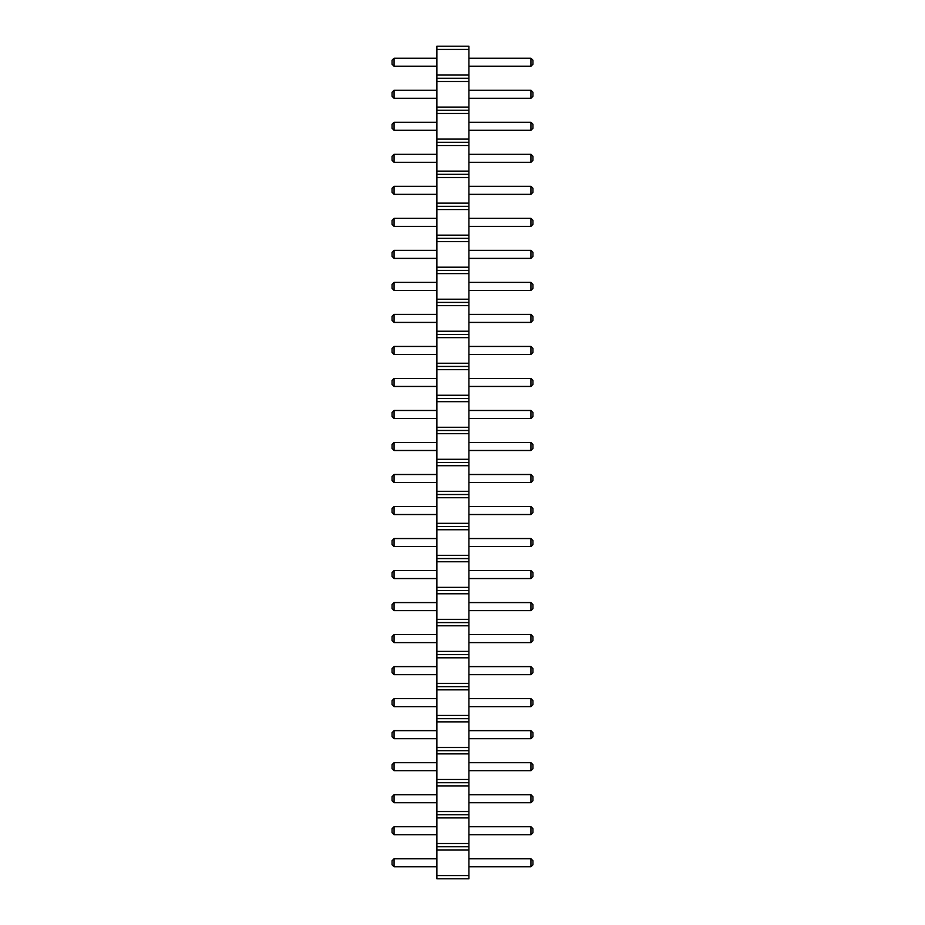 <?xml version="1.0" encoding="UTF-8"?>
<svg xmlns="http://www.w3.org/2000/svg" width="925" height="925" viewBox="0 0 925 925"><rect width="100%" height="100%" fill="white"/><g stroke="black" fill="none" stroke-linecap="round" stroke-linejoin="round"><path stroke-width="1.39" d="M436.889 878.75L468.906 878.75L468.906 46.25L436.889 46.25L436.889 878.75M436.889 875.547L468.906 875.547M436.889 849.936L468.906 849.936M436.889 846.733L468.906 846.733M436.889 843.531L468.906 843.531M436.889 817.908L468.906 817.908M436.889 814.717L468.906 814.717M436.889 811.514L468.906 811.514M436.889 785.892L468.906 785.892M436.889 782.689L468.906 782.689M436.889 779.486L468.906 779.486M436.889 753.875L468.906 753.875M436.889 750.672L468.906 750.672M436.889 747.469L468.906 747.469M436.889 721.858L468.906 721.858M436.889 718.656L468.906 718.656M436.889 715.453L468.906 715.453M436.889 689.842L468.906 689.842M436.889 686.639L468.906 686.639M436.889 683.436L468.906 683.436M436.889 657.814L468.906 657.814M436.889 654.611L468.906 654.611M436.889 651.408L468.906 651.408M436.889 625.797L468.906 625.797M436.889 622.594L468.906 622.594M436.889 619.392L468.906 619.392M436.889 593.781L468.906 593.781M436.889 590.578L468.906 590.578M436.889 587.375L468.906 587.375M436.889 561.764L468.906 561.764M436.889 558.561L468.906 558.561M436.889 555.358L468.906 555.358M436.889 529.736L468.906 529.736M436.889 526.533L468.906 526.533M436.889 523.342L468.906 523.342M436.889 497.719L468.906 497.719M436.889 494.517L468.906 494.517M436.889 491.314L468.906 491.314M436.889 465.703L468.906 465.703M436.889 462.5L468.906 462.5M436.889 459.297L468.906 459.297M436.889 433.686L468.906 433.686M436.889 430.483L468.906 430.483M436.889 427.281L468.906 427.281M436.889 401.658L468.906 401.658M436.889 398.467L468.906 398.467M436.889 395.264L468.906 395.264M436.889 369.642L468.906 369.642M436.889 366.439L468.906 366.439M436.889 363.236L468.906 363.236M436.889 337.625L468.906 337.625M436.889 334.422L468.906 334.422M436.889 331.219L468.906 331.219M436.889 305.608L468.906 305.608M436.889 302.406L468.906 302.406M436.889 299.203L468.906 299.203M436.889 273.592L468.906 273.592M436.889 270.389L468.906 270.389M436.889 267.186L468.906 267.186M436.889 241.564L468.906 241.564M436.889 238.361L468.906 238.361M436.889 235.158L468.906 235.158M436.889 209.547L468.906 209.547M436.889 206.344L468.906 206.344M436.889 203.142L468.906 203.142M436.889 177.531L468.906 177.531M436.889 174.328L468.906 174.328M436.889 171.125L468.906 171.125M436.889 145.514L468.906 145.514M436.889 142.311L468.906 142.311M436.889 139.108L468.906 139.108M436.889 113.486L468.906 113.486M436.889 110.283L468.906 110.283M436.889 107.092L468.906 107.092M436.889 81.469L468.906 81.469M436.889 78.267L468.906 78.267M436.889 75.064L468.906 75.064M436.889 49.453L468.906 49.453M436.889 122.297L394.062 122.297L394.062 130.298L436.889 130.298M436.889 162.314L394.062 162.314L394.062 154.313L436.889 154.313M436.889 194.343L394.062 194.343L394.062 186.33L436.889 186.33M436.889 258.376L394.062 258.376L394.062 250.374L436.889 250.374M436.889 226.359L394.062 226.359L394.062 218.358L436.889 218.358M436.889 410.469L394.062 410.469L394.062 418.47L436.889 418.47M436.889 378.452L394.062 378.452L394.062 386.453L436.889 386.453M436.889 346.436L394.062 346.436L394.062 354.437L436.889 354.437M436.889 290.392L394.062 290.392L394.062 282.391L436.889 282.391M436.889 322.42L394.062 322.42L394.062 314.408L436.889 314.408M436.889 698.641L394.062 698.641L394.062 706.642L436.889 706.642M436.889 674.626L394.062 674.626L394.062 666.624L436.889 666.624M436.889 602.58L394.062 602.58L394.062 610.593L436.889 610.593M436.889 642.609L394.062 642.609L394.062 634.608L436.889 634.608M436.889 482.515L394.062 482.515L394.062 474.502L436.889 474.502M436.889 514.531L394.062 514.531L394.062 506.53L436.889 506.53M436.889 578.564L394.062 578.564L394.062 570.563L436.889 570.563M436.889 546.548L394.062 546.548L394.062 538.547L436.889 538.547M436.889 450.498L394.062 450.498L394.062 442.485L436.889 442.485M436.889 738.67L394.062 738.67L394.062 730.657L436.889 730.657M436.889 90.28L394.062 90.28L394.062 98.281L436.889 98.281M436.889 802.703L394.062 802.703L394.062 794.702L436.889 794.702M436.889 770.687L394.062 770.687L394.062 762.686L436.889 762.686M436.889 66.265L394.062 66.265L394.062 58.252L436.889 58.252M436.889 866.748L394.062 866.748L394.062 858.735L436.889 858.735M436.889 834.72L394.062 834.72L394.062 826.719L436.889 826.719M468.906 130.298L530.938 130.298L532.939 128.297L532.939 124.297L530.938 122.297L530.938 130.298M468.906 122.297L530.938 122.297M468.906 154.313L530.938 154.313L530.938 162.314L532.939 160.314L532.939 156.313L530.938 154.313M468.906 162.314L530.938 162.314M468.906 186.33L530.938 186.33L530.938 194.343L532.939 192.342L532.939 188.33L530.938 186.33M468.906 194.343L530.938 194.343M468.906 250.374L530.938 250.374L530.938 258.376L532.939 256.375L532.939 252.375L530.938 250.374M468.906 258.376L530.938 258.376M468.906 218.358L530.938 218.358L530.938 226.359L532.939 224.359L532.939 220.358L530.938 218.358M468.906 226.359L530.938 226.359M468.906 418.47L530.938 418.47L532.939 416.47L532.939 412.469L530.938 410.469L530.938 418.47M468.906 410.469L530.938 410.469M468.906 386.453L530.938 386.453L532.939 384.453L532.939 380.453L530.938 378.452L530.938 386.453M468.906 378.452L530.938 378.452M468.906 354.437L530.938 354.437L532.939 352.437L532.939 348.436L530.938 346.436L530.938 354.437M468.906 346.436L530.938 346.436M468.906 282.391L530.938 282.391L530.938 290.392L532.939 288.392L532.939 284.391L530.938 282.391M468.906 290.392L530.938 290.392M468.906 314.408L530.938 314.408L530.938 322.42L532.939 320.42L532.939 316.408L530.938 314.408M468.906 322.42L530.938 322.42M468.906 706.642L530.938 706.642L532.939 704.642L532.939 700.641L530.938 698.641L530.938 706.642M468.906 698.641L530.938 698.641M468.906 666.624L530.938 666.624L530.938 674.626L532.939 672.625L532.939 668.625L530.938 666.624M468.906 674.626L530.938 674.626M468.906 610.593L530.938 610.593L532.939 608.592L532.939 604.58L530.938 602.58L530.938 610.593M468.906 602.58L530.938 602.58M468.906 634.608L530.938 634.608L530.938 642.609L532.939 640.609L532.939 636.608L530.938 634.608M468.906 642.609L530.938 642.609M468.906 474.502L530.938 474.502L530.938 482.515L532.939 480.514L532.939 476.514L530.938 474.502M468.906 482.515L530.938 482.515M468.906 506.53L530.938 506.53L530.938 514.531L532.939 512.531L532.939 508.53L530.938 506.53M468.906 514.531L530.938 514.531M468.906 570.563L530.938 570.563L530.938 578.564L532.939 576.564L532.939 572.563L530.938 570.563M468.906 578.564L530.938 578.564M468.906 538.547L530.938 538.547L530.938 546.548L532.939 544.548L532.939 540.547L530.938 538.547M468.906 546.548L530.938 546.548M468.906 442.485L530.938 442.485L530.938 450.498L532.939 448.486L532.939 444.486L530.938 442.485M468.906 450.498L530.938 450.498M468.906 730.657L530.938 730.657L530.938 738.67L532.939 736.67L532.939 732.658L530.938 730.657M468.906 738.67L530.938 738.67M468.906 98.281L530.938 98.281L532.939 96.281L532.939 92.28L530.938 90.28L530.938 98.281M468.906 90.28L530.938 90.28M468.906 794.702L530.938 794.702L530.938 802.703L532.939 800.703L532.939 796.702L530.938 794.702M468.906 802.703L530.938 802.703M468.906 762.686L530.938 762.686L530.938 770.687L532.939 768.687L532.939 764.686L530.938 762.686M468.906 770.687L530.938 770.687M468.906 58.252L530.938 58.252L530.938 66.265L532.939 64.264L532.939 60.264L530.938 58.252M468.906 66.265L530.938 66.265M468.906 858.735L530.938 858.735L530.938 866.748L532.939 864.736L532.939 860.736L530.938 858.735M468.906 866.748L530.938 866.748M468.906 826.719L530.938 826.719L530.938 834.72L532.939 832.72L532.939 828.719L530.938 826.719M468.906 834.72L530.938 834.72M394.062 130.298L392.061 128.297L392.061 124.297L394.062 122.297M394.062 154.313L392.061 156.313L392.061 160.314L394.062 162.314M394.062 186.33L392.061 188.33L392.061 192.342L394.062 194.343M394.062 250.374L392.061 252.375L392.061 256.375L394.062 258.376M394.062 218.358L392.061 220.358L392.061 224.359L394.062 226.359M394.062 418.47L392.061 416.47L392.061 412.469L394.062 410.469M394.062 386.453L392.061 384.453L392.061 380.453L394.062 378.452M394.062 354.437L392.061 352.437L392.061 348.436L394.062 346.436M394.062 282.391L392.061 284.391L392.061 288.392L394.062 290.392M394.062 314.408L392.061 316.408L392.061 320.42L394.062 322.42M394.062 706.642L392.061 704.642L392.061 700.641L394.062 698.641M394.062 666.624L392.061 668.625L392.061 672.625L394.062 674.626M394.062 610.593L392.061 608.592L392.061 604.58L394.062 602.58M394.062 634.608L392.061 636.608L392.061 640.609L394.062 642.609M394.062 474.502L392.061 476.514L392.061 480.514L394.062 482.515M394.062 506.53L392.061 508.53L392.061 512.531L394.062 514.531M394.062 570.563L392.061 572.563L392.061 576.564L394.062 578.564M394.062 538.547L392.061 540.547L392.061 544.548L394.062 546.548M394.062 442.485L392.061 444.486L392.061 448.486L394.062 450.498M394.062 730.657L392.061 732.658L392.061 736.67L394.062 738.67M394.062 98.281L392.061 96.281L392.061 92.28L394.062 90.28M394.062 794.702L392.061 796.702L392.061 800.703L394.062 802.703M394.062 762.686L392.061 764.686L392.061 768.687L394.062 770.687M394.062 58.252L392.061 60.264L392.061 64.264L394.062 66.265M394.062 858.735L392.061 860.736L392.061 864.736L394.062 866.748M394.062 826.719L392.061 828.719L392.061 832.72L394.062 834.72"/></g></svg>
